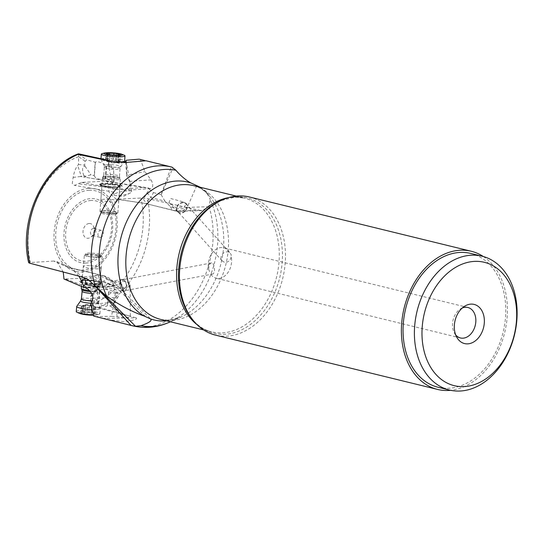 <?xml version="1.0" encoding="UTF-8"?>
<svg xmlns="http://www.w3.org/2000/svg" width="544" height="544" viewBox="0 0 544 544"><rect width="100%" height="100%" fill="white"/><g stroke="black" fill="none" stroke-linecap="round" stroke-linejoin="round"><path stroke-width="0.41" stroke-dasharray="2.72 2.04" d="M107.202 319.593L123.216 321.613C140.991 319.831 135.83 317.601 135.986 317.812L102.612 318.417M90.692 304.402L114.104 302.158L111.547 316.309L117.218 316.812C124.542 317.798 128.935 317.75 130.376 316.669L129.465 315.962L135.986 317.812M129.465 315.962L99.178 307.394L94.962 307.047L93.235 305.687L92.582 303.654L92.772 295.732L95.431 291.822L98.11 282.887L99.076 277.093L97.152 275.033L89.733 277.909L63.981 279.011M146.894 192.97A13.437 8.017 -146.9 0 1 150.838 197.608L153.469 192.596L149.559 189.428L146.894 192.97L143.439 199.267L146.615 203.796L176.263 210.99L199.145 210.242L147.465 198.56L140.916 198.07L116.137 199.186L109.31 192.726L107.277 181.302L105.42 181.186L149.586 188.482L150.688 188.557L152.157 187.401C153.224 185.654 152.83 183.138 150.974 179.853L144.942 171.652L140.515 159.623L139.128 159.154M199.145 210.242L202.116 210.548L208.78 206.706L210.202 199.682A79.655 57.97 -76.3 0 1 169.884 322.021M98.532 289.687L95.39 286.525M95.302 316.601L111.547 316.309M113.764 286.858A8.962 3.454 -0.5 0 0 123.821 288.13A8.962 3.454 -0.5 0 0 130.118 284.77A8.962 3.454 -0.5 0 0 128.547 282.839A8.962 3.454 -0.5 0 0 118.49 281.568A8.962 3.454 -0.5 0 0 112.2 284.92A8.962 3.454 -0.5 0 0 113.764 286.858M65.838 279.126L88.57 287.409L110.262 286.77L115.634 285.566L112.207 286.334L114.968 289.17C118.238 293.291 119.15 296.058 117.701 297.473L92.861 298.2M117.218 316.812L114.621 301.825L117.701 297.473M126.915 315.234L123.413 314.663C120.006 312.814 117.089 309.794 114.655 305.606L113.302 304.728L110.044 305.925L107.338 305.449C106.835 307.047 103.931 306.456 98.62 303.695L90.794 301.662L93.078 305.456M115.634 285.566L121.298 283.832L124.426 288.966L117.844 292.828L116.504 292.862L114.655 305.606M110.262 286.77L112.241 286.266L83.762 287.103M123.413 314.663L94.962 307.047M200.389 187.313L206.74 192.59L210.202 199.682M145.418 316.452L113.628 284.594L112.975 281.255L106.678 279.494L101.272 282.384L95.737 286.6M124.406 291.251A6.045 3.339 79.3 0 0 126.575 284.757A6.045 3.339 79.3 0 0 122.223 279.358A6.045 3.339 79.3 0 0 122.148 279.371A6.045 3.339 79.3 0 0 119.986 285.872A6.045 3.339 79.3 0 0 124.331 291.264A6.045 3.339 79.3 0 0 124.406 291.251L123.168 291.489L105.706 287.429C105.312 285.947 105.781 284.893 107.12 284.26L111.867 281.323L113.58 281.86L150.538 318.9M78.86 276.114L71.339 268.063L67.816 267.308L53.72 261.052L56.868 261.664L63.24 272.007M53.72 261.052L28.669 262.684M78.69 153.85L78.486 164.574L77.704 165.498C75.63 168.062 74.113 172.04 73.148 177.419L72.277 183.457L74.582 185.402L81.525 182.396L105.42 181.186M89.733 277.909L114.322 285.865M88.72 280.752A11.2 1.741 -174.7 0 1 101.98 283.689A11.2 1.741 -174.7 0 1 92.936 284.573A11.2 1.741 -174.7 0 1 79.676 281.636A11.2 1.741 -174.7 0 1 88.72 280.752M88.57 287.409L84.578 287.205M114.804 285.756L107.562 283.118L93.214 276.536M116.817 292.679L99.185 286.253L97.906 287.042L98.008 288.803L91.82 294.862C92.902 293.733 94.445 291.162 96.451 287.15L98.253 285.607L99.185 286.253M98.11 282.887L98.253 285.607L98.688 285.11M107.562 283.118L107.127 283.247M98.287 303.559L99.525 290.095L99.878 290.061C105.563 288.742 108.467 289.32 108.589 291.808L115.362 293.291L116.504 292.862M99.525 290.095L96.954 289.578L98.008 288.803M108.589 291.808L107.338 305.449L108.589 291.808M115.362 293.291L113.302 304.728M110.044 305.925L122.4 314.486M92.772 295.732L90.719 296.208L90.794 301.662M90.719 296.208L91.82 294.862M98.831 286.117L96.451 287.15M97.437 286.974L97.906 287.042M91.202 295.215L96.954 289.578M114.621 301.825L114.104 302.158M88.76 280.316A11.2 1.741 5.3 0 0 79.716 281.194A11.2 1.741 5.3 0 0 92.976 284.131A11.2 1.741 5.3 0 0 102.02 283.247A11.2 1.741 5.3 0 0 88.76 280.316M97.566 283.995A10.078 1.571 -174.7 0 1 84.789 282.928A10.078 1.571 -174.7 0 1 81.879 280.711A10.078 1.571 -174.7 0 1 84.164 280.446A10.078 1.571 -174.7 0 1 99.98 282.377A10.078 1.571 -174.7 0 1 97.566 283.995M84.381 254.959A8.962 1.394 5.3 0 0 89.61 256.727A8.962 1.394 5.3 0 0 99.26 257.36A8.962 1.394 5.3 0 0 102.224 256.605A8.962 1.394 5.3 0 0 96.995 254.844A8.962 1.394 5.3 0 0 87.346 254.204A8.962 1.394 5.3 0 0 84.381 254.959L81.981 280.996A8.962 1.394 -174.7 0 0 87.21 282.764A8.962 1.394 -174.7 0 0 96.859 283.397A8.962 1.394 5.3 0 0 99.824 282.642A8.962 1.394 5.3 0 0 99.001 281.962A8.962 1.394 5.3 0 0 84.946 280.242A8.962 1.394 -174.7 0 0 82.919 280.48L81.879 280.711M81.981 280.996A8.962 1.394 -174.7 0 1 82.919 280.48M98.518 257.162A7.84 1.217 -174.7 0 1 90.073 256.605A7.84 1.217 -174.7 0 1 85.496 255.061A7.84 1.217 -174.7 0 1 88.087 254.402A7.84 1.217 -174.7 0 1 96.54 254.959A7.84 1.217 -174.7 0 1 101.109 256.503A7.84 1.217 -174.7 0 1 98.518 257.162M98.641 255.843A7.84 1.217 5.3 0 0 101.232 255.184A7.84 1.217 5.3 0 0 96.655 253.64A7.84 1.217 5.3 0 0 88.21 253.082A7.84 1.217 5.3 0 0 85.619 253.742A7.84 1.217 5.3 0 0 90.195 255.286A7.84 1.217 5.3 0 0 98.641 255.843M149.559 189.428L148.471 187.959L107.277 181.302M153.469 192.596L161.099 194.636L171.292 166.947L140.515 159.623M170.428 206.7A8.962 6.99 104.1 0 0 174.74 210.827A8.962 6.99 104.1 0 0 176.263 210.99A26.88 16.415 -91.9 0 0 179.098 211.296A26.88 16.415 -91.9 0 0 187.211 207.407C182.281 209.549 176.684 209.311 170.428 206.7L164.941 201.144L150.838 197.608C146.499 201.375 145.459 203.449 147.716 203.83L117.538 199.26M116.137 199.192L147.716 203.83M164.941 201.144L161.099 194.636M182.6 201.722L170.782 198.54L168.96 202.409L175.433 207.366L184.416 207.176L186.055 203.327L182.6 201.722M249.349 196.982A71.114 51.755 -76.3 0 1 284.24 270.946A71.114 51.755 -76.3 0 1 226.569 336.178A71.114 51.755 -76.3 0 1 215.56 335.138M483.344 256.537A71.114 51.755 -76.3 0 1 504.682 332.636A71.114 51.755 -76.3 0 1 450.636 390.3M438.049 387.246A68.877 50.123 103.7 0 0 505.458 317.846A68.877 50.123 103.7 0 0 470.771 253.436M462.284 307.992A15.681 11.41 -76.3 0 0 460.319 309.033A15.681 11.41 -76.3 0 0 452.547 323.299A15.681 11.41 103.7 0 0 454.43 333.105A15.681 11.41 103.7 0 0 455.695 334.927M177.732 211.494A5.596 4.427 -42 0 1 177.786 205.788A5.596 4.427 -42 0 1 183.491 202.783A5.596 4.427 -42 0 1 186.062 204.007A5.596 4.427 -42 0 1 186.007 209.705A5.596 4.427 -42 0 1 180.295 212.711A5.596 4.427 -42 0 1 177.732 211.494L222.047 260.787L220.98 258.638L221 256.958L222.7 253.769L224.142 252.572L227.44 251.668L229.588 252.504L231.18 254.538L231.166 256.591A15.681 11.41 103.7 0 1 231.54 262.426A15.681 11.41 -76.3 0 1 216.199 278.229A15.681 11.41 -76.3 0 1 210.256 273.489L212.16 274.149L124.324 290.816A5.596 3.094 -100.7 0 1 123.998 290.843A5.596 3.094 -100.7 0 1 120.19 285.6A5.596 3.094 -100.7 0 1 122.237 279.813A5.596 3.094 -100.7 0 1 122.563 279.779A5.596 3.094 -100.7 0 1 126.371 285.029A5.596 3.094 -100.7 0 1 124.324 290.816M229.588 252.504A15.681 11.41 103.7 0 0 223.645 247.765A15.681 11.41 103.7 0 0 208.304 263.568A15.681 11.41 103.7 0 0 208.678 269.402L210.256 273.489M222.047 260.787L224.257 262.181L226.304 262.303C229.153 261.535 230.772 259.631 231.166 256.591M183.178 202.368A6.045 4.78 138 0 0 177.324 205.843A6.045 4.78 138 0 0 177.398 211.793A6.045 4.78 138 0 0 180.615 213.132A6.045 4.78 138 0 0 186.47 209.651A6.045 4.78 138 0 0 186.395 203.708A6.045 4.78 138 0 0 183.178 202.368M211.813 274.183C216.179 274.455 214.486 263.112 211.827 262.888L122.237 279.813M211.677 262.874C209.828 263.214 208.828 265.397 208.678 269.402M171.843 167.076L171.292 166.947M124.114 162.608L144.908 160.548M145.67 160.732L146.044 160.766M83.599 277.467L70.271 267.689L67.816 267.308L101.742 275.427A26.88 19.489 85.7 0 1 113.628 284.594L94.908 285.994M78.486 164.574L84.64 165.104L85.109 161.228L86.659 159.807L95.18 162.187L94.187 175.705L90.97 174.808L85.768 176.31L84.98 176.072L84.062 177.038L80.471 176.528L81.274 176.263L77.704 165.498M84.64 165.104L85.041 166.314C82.314 165.995 81.858 169 83.667 175.324L81.274 176.263M83.667 175.324L84.98 176.072M115.94 189.489L123.502 189.74L123.862 188.911L115.362 188.734L115.94 189.489L113.737 192.114L112.193 184.708L113.002 182.056L113.676 182.118L84.925 177.194L85.768 176.31M113.002 182.056L113.866 181.9L113.601 169.184L109.874 166.28L107.331 160.126M84.062 177.038L84.925 177.194M73.148 177.419L80.471 176.528M115.151 188.911L103.306 186.878L78.044 183.777M142.603 187.551L123.862 188.911M81.525 182.396L115.362 188.734M100.266 183.892A11.2 1.523 4.2 0 0 99.776 184.287A11.2 1.523 4.2 0 0 109.235 186.497A11.2 1.523 4.2 0 0 121.625 186.327A11.2 1.523 4.2 0 0 122.114 185.932A11.2 1.523 4.2 0 0 112.649 183.722A11.2 1.523 4.2 0 0 100.266 183.892M123.502 189.74L127.16 190.264L129.52 189.047C130.526 185.973 130.526 183.43 129.506 181.41L126.711 175.664L126.874 175.134L144.942 171.652M126.874 175.134L126.262 160.276M128.622 190.849A8.962 1.822 169.7 0 1 131.662 191.651A8.962 1.822 169.7 0 1 130.274 192.964A8.962 1.822 169.7 0 1 117.069 195.656A8.962 1.822 169.7 0 1 115.79 195.588A8.962 1.822 169.7 0 1 114.029 194.854A8.962 1.822 169.7 0 1 119.034 192.243A8.962 1.822 169.7 0 1 128.622 190.849M125.664 161.84L126.711 175.664M107.787 160.303L107.8 160.5C108.127 161.745 109.99 164.444 113.404 168.592M109.874 166.28L106.284 165.22C100.647 162.126 97.022 161.112 95.397 162.18L95.18 162.187M94.187 175.705L94.384 175.875C95.71 178.915 99.334 179.928 105.271 178.908L113.975 181.227L113.601 169.184M113.975 181.227L113.866 181.9M85.041 166.314L90.97 174.808M126.684 175.617L126.725 175.168M100.232 184.334A11.2 1.523 -175.8 0 1 112.615 184.164A11.2 1.523 -175.8 0 1 122.08 186.374A11.2 1.523 -175.8 0 1 121.591 186.769A11.2 1.523 -175.8 0 1 109.201 186.939A11.2 1.523 -175.8 0 1 99.742 184.729A11.2 1.523 -175.8 0 1 100.232 184.334M117.633 187.061A10.078 1.374 4.2 0 0 120.183 186.755A10.078 1.374 4.2 0 0 116.729 184.851A10.078 1.374 4.2 0 0 104.183 184.042A10.078 1.374 4.2 0 0 101.565 185.382A10.078 1.374 4.2 0 0 117.633 187.061M119.122 187.027A8.962 1.217 4.2 0 1 116.858 187.299A8.962 1.217 -175.8 0 1 102.571 185.803A8.962 1.217 -175.8 0 1 101.946 185.293A8.962 1.217 -175.8 0 1 104.904 184.613A8.962 1.217 4.2 0 1 114.56 185.103A8.962 1.217 4.2 0 1 119.816 186.612A8.962 1.217 4.2 0 1 119.122 187.027L120.183 186.755M114.934 213.452A8.962 1.217 -175.8 0 1 105.278 212.956A8.962 1.217 -175.8 0 1 100.014 211.446A8.962 1.217 -175.8 0 1 102.972 210.766A8.962 1.217 -175.8 0 1 112.628 211.256A8.962 1.217 -175.8 0 1 117.885 212.765A8.962 1.217 -175.8 0 1 114.934 213.452M114.186 213.282A7.84 1.068 4.2 0 0 116.77 212.684A7.84 1.068 4.2 0 0 112.166 211.364A7.84 1.068 4.2 0 0 103.72 210.936A7.84 1.068 4.2 0 0 101.136 211.528A7.84 1.068 4.2 0 0 105.733 212.847A7.84 1.068 4.2 0 0 114.186 213.282M114.084 214.608A7.84 1.068 -175.8 0 1 105.638 214.18A7.84 1.068 -175.8 0 1 101.034 212.86A7.84 1.068 -175.8 0 1 103.625 212.262A7.84 1.068 -175.8 0 1 112.071 212.69A7.84 1.068 -175.8 0 1 116.674 214.01A7.84 1.068 -175.8 0 1 114.084 214.608M89.236 223.489A7.5 5.46 -76.3 0 1 93.276 225.916A7.5 5.46 -76.3 0 1 90.454 237.442A7.5 5.46 -76.3 0 1 87.992 238.286A7.5 5.46 -76.3 0 1 83.055 231.159A7.5 5.46 -76.3 0 1 89.236 223.489M93.432 228.46A3.584 2.611 103.7 0 0 90.528 231.744A3.584 2.611 103.7 0 0 92.283 235.47A3.584 2.611 103.7 0 0 92.84 235.525A3.584 2.611 103.7 0 0 94.017 235.124A3.584 2.611 103.7 0 0 95.363 229.622A3.584 2.611 103.7 0 0 93.99 228.507A3.584 2.611 103.7 0 0 93.432 228.46M100.327 237.354A3.584 2.611 103.7 0 0 103.231 234.07A3.584 2.611 103.7 0 0 101.476 230.343A3.584 2.611 103.7 0 0 100.919 230.289A3.584 2.611 103.7 0 0 98.015 233.573A3.584 2.611 103.7 0 0 99.77 237.306A3.584 2.611 103.7 0 0 100.327 237.354M101.259 199.621A8.962 1.217 4.2 0 0 100.864 199.94A8.962 1.217 4.2 0 0 108.433 201.708A8.962 1.217 4.2 0 0 118.347 201.579A8.962 1.217 4.2 0 0 118.735 201.26A8.962 1.217 4.2 0 0 111.166 199.492A8.962 1.217 4.2 0 0 101.259 199.621M102.891 177.494A8.962 1.217 -175.8 0 1 112.445 177.33A8.962 1.217 -175.8 0 1 120.346 179.03A8.962 1.217 -175.8 0 1 120.367 179.132A8.962 1.217 -175.8 0 1 119.979 179.445A8.962 1.217 -175.8 0 1 110.065 179.581A8.962 1.217 -175.8 0 1 102.496 177.813A8.962 1.217 -175.8 0 1 102.53 177.718A8.962 1.217 -175.8 0 1 102.891 177.494M114.41 161.826A11.873 1.618 -175.8 0 1 100.973 159.358A11.873 1.618 -175.8 0 1 100.946 159.229A11.873 1.618 -175.8 0 1 101.463 158.807A11.873 1.618 -175.8 0 1 114.594 158.63A11.873 1.618 -175.8 0 1 124.624 160.976M102.245 153.598A11.873 1.618 -175.8 0 1 116.627 153.714A11.873 1.618 -175.8 0 1 124.168 155.21M107.508 161.174L107.331 160.29C107.141 159.494 107.753 159.46 109.174 160.188L113.41 160.358L114.927 159.943L115.818 160.636C115.892 161.616 116.885 161.833 118.782 161.282L120.006 161.235L119.354 161.663L116.239 162.241L109.589 161.792C109.412 162.248 108.419 162.03 106.624 161.14L106.06 160.766L107.651 160.976M114.927 159.943A15.021 4.209 -83.5 0 1 112.594 162.758A15.021 4.209 -83.5 0 1 111.982 162.84A15.021 15.021 0 0 0 117.728 162.384L118.585 155.224M110.548 161.588A15.021 4.209 -83.5 0 0 111.982 162.84A15.021 15.021 0 0 1 105.448 160.473L105.896 153.789M107.148 154.054L106.624 161.14L106.06 160.766L106.556 153.993M107.855 153.204L107.331 160.29L107.705 153.109M90.562 265.717A8.962 1.394 -174.7 0 1 101.17 268.063A8.962 1.394 -174.7 0 1 93.935 268.763A8.962 1.394 -174.7 0 1 83.327 266.417A8.962 1.394 -174.7 0 1 90.562 265.717M89.393 290.591A8.962 1.394 5.3 0 0 91.902 290.795A8.962 1.394 5.3 0 0 99.09 290.217A8.962 1.394 5.3 0 0 99.137 290.095A8.962 1.394 5.3 0 0 88.529 287.749A8.962 1.394 5.3 0 0 81.294 288.449M92.031 309.645A11.873 1.85 5.3 0 0 100.354 308.645A11.873 1.85 5.3 0 0 100.32 308.475A11.873 1.85 5.3 0 0 86.299 305.538A11.873 1.85 5.3 0 0 76.779 306.306M93.452 315.194A9.411 1.462 5.3 0 0 96.37 314.915L98.648 314.405A11.873 1.85 -174.7 0 0 99.885 313.718A11.873 1.85 -174.7 0 0 85.83 310.604A11.873 1.85 5.3 0 0 76.242 311.535M96.37 314.915A9.411 1.462 5.3 0 0 95.445 313.29A9.411 1.462 5.3 0 0 86.21 311.902A9.411 1.462 5.3 0 0 78.785 312.956A9.411 1.462 5.3 0 0 79.478 313.358M86.21 314.466L84.66 314.112A3.101 0.483 5.3 0 0 84.667 314.085A3.101 0.483 5.3 0 0 81.818 313.337L80.614 313.024L81.342 312.909A3.101 0.483 5.3 0 0 83.069 312.637A3.101 0.483 5.3 0 0 82.763 312.392L84.667 312.304A3.101 0.483 5.3 0 0 86.965 312.589A3.101 0.483 5.3 0 0 88.93 312.562L91.304 312.902A3.101 0.483 5.3 0 0 91.297 312.929A3.101 0.483 5.3 0 0 94.153 313.677L95.35 313.99L94.622 314.106A3.101 0.483 5.3 0 0 92.902 314.378A3.101 0.483 5.3 0 0 93.201 314.622L91.304 314.711A3.101 0.483 5.3 0 0 87.04 314.452L86.21 314.466M98.648 314.405A11.873 1.85 -174.7 0 1 93.337 314.758M82.47 306.286C84.368 305.782 85.313 306.041 85.313 307.061L86.822 307.775L87.686 307.401L91.956 307.652L92.888 308.135L93.854 307.564L93.962 306.612L95.703 307.17A15.021 15.021 0 0 0 83.722 305.136L81.246 306.462L82.47 306.286L81.818 313.337M93.956 307.897L93.201 314.622M81.246 306.462A15.021 14.525 -47.9 0 1 88.774 304.919A15.021 14.525 -47.9 0 1 95.934 307.34L94.799 306.619C93.038 305.687 92.086 305.429 91.956 305.85L87.666 304.987L83.416 305.34L82.763 312.392M91.297 312.929L91.956 305.81L91.304 312.902M82.64 312.29L83.416 305.34M99.178 307.394A81.756 59.5 103.7 0 0 147.465 198.56M208.964 206.38A81.756 59.5 -76.3 0 1 145.384 327.032A81.756 59.5 -76.3 0 1 145.33 327.032A81.756 59.5 -76.3 0 1 132.736 325.836M92.582 303.654A77.275 56.236 103.7 0 0 140.916 198.07M196.772 185.66L187.211 207.407L208.78 206.706M95.819 286.498L102.15 292.835M86.414 278.834L101.272 282.384M78.676 156.658A77.275 56.236 103.7 0 0 30.348 262.235M89.141 188.319A42.432 30.879 -76.3 0 1 117.076 228.616A42.432 30.879 -76.3 0 1 82.117 271.986A42.432 30.879 -76.3 0 1 54.182 231.696A42.432 30.879 -76.3 0 1 89.141 188.319M108.712 291.944L107.474 305.408M94.044 306.476L91.467 302.178M90.501 300.145L92.582 303.613M97.845 285.967L93.554 294.807M98.62 303.695L99.878 290.061M114.641 301.791L113.907 302.178M161.153 194.772L173.087 167.627M199.335 187.061A70.972 51.653 -76.3 0 1 210.344 197.159C205.122 190.801 199.519 186.959 193.528 185.64A68.877 50.123 -76.3 0 1 227.324 257.271A68.877 50.123 -76.3 0 1 171.469 320.45A68.877 50.123 -76.3 0 1 160.806 319.444L168.518 320.164L181.036 316.982A70.972 51.653 -76.3 0 1 166.614 320.865M206.74 192.59L210.344 197.159A70.972 51.653 -76.3 0 1 221.034 263.269A70.972 51.653 -76.3 0 1 181.036 316.982L170.388 321.79M228.432 197.649A68.877 50.123 -76.3 0 1 233.634 197.05A68.877 50.123 -76.3 0 1 244.297 198.05A68.877 50.123 -76.3 0 1 278.086 269.688A68.877 50.123 -76.3 0 1 222.231 332.867A68.877 50.123 -76.3 0 1 211.568 331.86A68.877 50.123 -76.3 0 1 197.316 324.897M236.3 196.098L244.297 198.05L234.818 197.159L220.456 200.763A69.714 50.735 -76.3 0 1 236.225 196.84A69.714 50.735 103.7 0 1 282.125 263.044A69.714 50.735 103.7 0 1 224.686 334.308A69.714 50.735 -76.3 0 1 191.678 318.458C197.384 325.557 204.014 330.024 211.568 331.86L203.578 329.902M113.58 281.86L112.982 281.255C110.119 278.385 106.801 276.474 103.013 275.522A8.962 6.011 -76.5 0 0 101.742 275.427L81.886 276.91M56.882 261.63L71.339 268.049L103.013 275.522A8.962 6.011 -76.5 0 1 106.678 279.494M78.69 154.197L86.659 159.807M85.109 161.228L78.676 156.699M129.506 181.41L150.974 179.853M105.665 178.908L106.665 165.39M105.271 178.908L106.284 165.22M95.397 162.18L94.384 175.875M89.264 190.257A40.535 29.498 103.7 0 0 55.862 231.696A40.535 29.498 103.7 0 0 82.552 270.191A40.535 29.498 103.7 0 0 115.954 228.752A40.535 29.498 103.7 0 0 89.264 190.257M85.626 263.085A32.728 23.82 103.7 0 0 112.594 229.629A32.728 23.82 103.7 0 0 91.045 198.546A32.728 23.82 103.7 0 0 64.076 232.002A32.728 23.82 103.7 0 0 85.626 263.085M91.168 200.478A30.838 22.44 103.7 0 0 65.756 232.002A30.838 22.44 103.7 0 0 86.061 261.29A30.838 22.44 103.7 0 0 111.472 229.765A30.838 22.44 103.7 0 0 91.168 200.478M100.973 159.358L103.918 165.369A8.486 1.156 -175.8 0 1 104.271 164.975A8.486 1.156 -175.8 0 1 113.982 164.88A8.486 1.156 -175.8 0 1 120.788 166.614A8.486 1.156 -175.8 0 1 120.448 166.824A8.486 1.156 -175.8 0 1 111.398 166.981A8.486 1.156 -175.8 0 1 103.918 165.369L104.332 167.532A7.881 1.074 -175.8 0 1 104.679 167.253A7.881 1.074 -175.8 0 1 113.397 167.137A7.881 1.074 -175.8 0 1 120.061 168.694A7.881 1.074 -175.8 0 1 119.714 168.973A7.881 1.074 -175.8 0 1 110.996 169.089A7.881 1.074 -175.8 0 1 104.332 167.532L103.775 175.1A7.881 1.074 -175.8 0 0 110.439 176.657A7.881 1.074 -175.8 0 0 119.156 176.542A7.881 1.074 4.2 0 0 119.503 176.263L119.83 177.976A8.364 1.136 4.2 0 1 119.483 178.364A8.364 1.136 -175.8 0 1 109.908 178.459A8.364 1.136 -175.8 0 1 103.197 176.746A8.364 1.136 -175.8 0 1 103.53 176.542A8.364 1.136 4.2 0 1 112.452 176.385A8.364 1.136 4.2 0 1 119.83 177.976L120.346 179.03M102.53 177.718L103.775 175.1A7.881 1.074 -175.8 0 1 104.122 174.821A7.881 1.074 4.2 0 1 112.839 174.706A7.881 1.074 4.2 0 1 119.503 176.263L120.061 168.694L120.788 166.614L123.876 162.119M115.818 160.623L116.341 153.564M115.818 160.67L116.226 155.081L115.818 160.636M118.782 161.282L119.279 154.591M119.354 161.663L119.87 154.578M116.239 162.241L116.763 155.156M111.996 162.064L112.52 154.979M110.112 154.714L109.589 161.786M109.174 160.188L109.596 154.421M113.41 160.358L113.812 154.918M90.263 291.604A8.364 1.299 -174.7 0 0 91.698 291.713A8.364 1.299 5.3 0 0 98.41 291.169A8.364 1.299 5.3 0 0 88.55 288.864A8.364 1.299 -174.7 0 0 81.818 289.639M91.528 293.393A7.881 1.224 5.3 0 0 97.811 292.774A7.881 1.224 5.3 0 0 88.475 290.707A7.881 1.224 -174.7 0 0 82.11 291.326M91.888 300.982A7.881 1.224 5.3 0 0 97.118 300.308A7.881 1.224 5.3 0 0 87.781 298.241A7.881 1.224 5.3 0 0 81.416 298.86M91.093 303.26A8.486 1.319 5.3 0 0 97.492 302.444A8.486 1.319 5.3 0 0 87.468 300.342A8.486 1.319 5.3 0 0 80.662 300.893M85.313 307.061L84.66 314.112L85.306 307.081M87.686 307.401L87.04 314.452M91.956 307.652L91.304 314.711M95.275 307.054L94.622 314.106M94.799 306.619L94.153 313.677M89.583 305.51L88.93 312.562M85.313 305.252L84.667 312.304M81.994 305.857L81.342 312.909M130.118 284.77L130.376 316.669M112.2 284.92L112.207 286.321M202.116 210.548L179.098 211.296L174.74 210.827L147.22 203.925M121.298 283.832L97.152 275.033M98.695 285.104L95.431 291.822M79.716 281.194L79.676 281.636M102.02 283.247L101.98 283.689M99.001 281.962L99.98 282.377M102.224 256.605L99.824 282.642M101.232 255.184L101.109 256.503M85.619 253.742L85.496 255.061M454.43 333.105L456.817 337.334M460.319 309.033L464.386 306.381M467.888 307.496L223.645 247.765M186.062 204.007L230.241 253.15M186.395 203.708L186.055 203.327M177.398 211.793L168.966 202.409M460.442 337.96L216.199 278.229M122.148 279.371L111.955 281.302M113.465 182.063L83.286 176.895M113.737 192.114L74.582 185.402M150.443 188.591L126.827 190.305M131.662 191.651L126.181 161.439M114.029 194.854L113.458 191.699M112.193 184.708L107.8 160.5M130.274 192.964L123.413 196.391L115.79 195.588M146.356 160.868L121.094 163.071M122.08 186.374L122.114 185.932M99.742 184.729L99.776 184.287M102.571 185.803L101.565 185.382M100.014 211.446L101.946 185.293M117.885 212.765L119.816 186.612M101.034 212.86L101.136 211.528M116.674 214.01L116.77 212.684M95.363 229.622L93.276 225.916M94.017 235.124L90.454 237.442M101.476 230.343L93.99 228.507M99.77 237.306L92.283 235.47M120.367 179.132L118.735 201.26M102.496 177.813L100.864 199.94M100.987 158.732L100.946 159.229M120.061 161.248L120.557 154.469M117.688 162.384L118.218 155.251M118.245 162.003L118.748 155.149M107.658 160.861L108.154 154.156M81.484 286.402L83.327 266.417M99.137 290.095L101.17 268.063M100.32 308.475L97.492 302.444L97.118 300.308L97.811 292.774L99.09 290.217M99.885 313.718L100.354 308.645M85.326 306.966L84.667 314.085M93.969 307.761L93.33 314.724M93.588 306.87L92.902 314.378M95.968 307.312L95.35 313.99M91.956 305.871L91.31 312.895M83.762 305.13L83.069 312.637M81.233 306.347L80.614 313.024"/><path stroke-width="0.82" d="M93.677 316.078L132.736 325.836A81.756 59.5 -76.3 0 1 132.464 325.768L93.677 316.078L90.692 304.402L92.861 298.2C92.949 295.399 91.582 292.645 88.76 289.938C86.87 288.007 85.068 287.082 83.341 287.164L83.762 287.103M131.029 325.414L98.532 289.687M95.39 286.525L85.449 284.458L84.463 284.791L83.198 287.123L84.578 287.205M166.614 320.865A70.972 51.653 -76.3 0 1 164.988 320.974A70.972 51.653 -76.3 0 1 150.566 318.927L144.255 316.064A70.972 51.653 -76.3 0 1 120.605 239.088A70.972 51.653 -76.3 0 1 176.739 181.023A70.972 51.653 -76.3 0 1 191.162 183.076L200.389 187.313M150.538 318.9L150.566 318.927C152.388 320.552 149.199 322.796 140.998 325.672L135.51 326.271L132.464 325.768M86.646 284.56L84.517 278.378L83.599 277.467M83.599 286.022L81.702 281.364A13.437 4.053 -23.7 0 1 84.517 278.378L86.414 278.834M83.198 287.123L63.981 279.011L63.24 272.007M81.702 281.364L78.86 276.114M191.162 183.076C187.748 181.54 180.316 175.732 175.923 170.258L171.843 167.076A81.756 59.5 -76.3 0 0 171.578 167.008L146.044 160.766L124.114 162.608M144.255 316.064C132.702 312.113 120.19 305.51 106.719 296.249A79.655 57.97 -76.3 0 1 112.186 208.25A79.655 57.97 -76.3 0 1 175.923 170.258M450.636 390.3A71.114 51.755 -76.3 0 1 448.521 390.456A71.114 51.755 -76.3 0 1 437.519 389.422L215.56 335.138A71.114 51.755 -76.3 0 1 192.896 320.008A71.114 51.755 -76.3 0 1 182.186 253.769A71.114 51.755 -76.3 0 1 222.258 199.947A71.114 51.755 -76.3 0 1 238.347 195.942A71.114 51.755 -76.3 0 1 249.349 196.982L471.308 251.267A71.114 51.755 -76.3 0 1 483.344 256.537M437.519 389.422A71.114 51.755 -76.3 0 1 402.628 315.459A71.114 51.755 -76.3 0 1 460.299 250.226A71.114 51.755 -76.3 0 1 471.308 251.267M403.362 322.844A68.877 50.123 103.7 0 0 438.049 387.246L449.392 390.021A68.877 50.123 103.7 0 0 516.8 320.613A68.877 50.123 -76.3 0 0 482.113 256.21L470.771 253.436A68.877 50.123 103.7 0 0 403.362 322.844M449.392 390.021A68.877 50.123 103.7 0 1 414.705 325.618A68.877 50.123 -76.3 0 1 482.113 256.21M422.266 326.298A63.498 46.213 -76.3 0 1 474.592 261.385A63.498 46.213 -76.3 0 1 516.399 321.688A63.498 46.213 -76.3 0 1 464.073 386.6A63.498 46.213 -76.3 0 1 422.266 326.298M484.276 323.258A20.155 14.668 103.7 0 0 464.386 306.381A20.155 14.668 103.7 0 0 454.39 324.72A20.155 14.668 103.7 0 0 456.817 337.334A20.155 14.668 103.7 0 0 472.879 342.414A20.155 14.668 103.7 0 0 484.276 323.258M455.695 334.927A15.681 11.41 103.7 0 0 460.442 337.96A15.681 11.41 103.7 0 0 475.782 322.157A15.681 11.41 -76.3 0 0 467.888 307.496A15.681 11.41 -76.3 0 0 462.284 307.992M144.908 160.548L139.128 159.154L126.262 160.276L125.596 160.997L126.181 161.439C124.556 162.432 119.796 162.452 111.894 161.493L78.05 154.374A81.756 59.5 103.7 0 0 29.757 263.208L81.886 276.91C86.306 278.202 90.644 281.228 94.908 285.994L106.719 296.249M111.894 161.493L119.238 163.03M29.757 263.208L28.669 262.684C18.55 221.095 42.622 167.09 77.806 154.054L78.05 154.374C77.255 154.312 77.466 154.142 78.69 153.85L107.331 160.126L109.024 160.895M125.596 160.997L125.664 161.84M121.951 154.285A9.411 1.278 -175.8 0 1 122.203 155.156A9.411 1.278 -175.8 0 1 110.48 155.156A9.411 1.278 -175.8 0 1 104.251 153.102A9.411 1.278 -175.8 0 1 104.57 153.007A9.411 1.278 -175.8 0 1 115.974 153.095A9.411 1.278 -175.8 0 1 121.951 154.285L124.168 155.21A11.873 1.618 -175.8 0 1 125.004 155.883L124.624 160.976A11.873 1.618 -175.8 0 1 124.576 161.099A11.873 1.618 -175.8 0 1 124.107 161.398A11.873 1.618 -175.8 0 1 114.41 161.826M125.004 155.883A11.873 1.618 -175.8 0 1 124.481 156.305A11.873 1.618 4.2 0 1 111.35 156.482A11.873 1.618 4.2 0 1 101.327 154.142A11.873 1.618 4.2 0 1 101.844 153.721A11.873 1.618 -175.8 0 1 102.245 153.598L104.57 153.007M120.503 154.516L119.306 154.197A3.101 0.422 -175.8 0 1 116.341 153.558L113.934 153.272A3.101 0.422 -175.8 0 1 109.698 153.102L107.855 153.204A3.101 0.422 -175.8 0 1 108.208 153.428A3.101 0.422 -175.8 0 1 108.072 153.537A3.101 0.422 -175.8 0 1 106.583 153.68L105.896 153.789L107.148 154.054A3.101 0.422 -175.8 0 1 110.112 154.7L112.52 154.979A3.101 0.422 -175.8 0 1 116.763 155.156L118.599 155.054A3.101 0.422 -175.8 0 1 118.245 154.829A3.101 0.422 -175.8 0 1 119.87 154.578L120.503 154.516M81.484 286.402L81.294 288.449A8.962 1.394 5.3 0 0 81.321 288.578A8.962 1.394 5.3 0 0 89.393 290.591M91.093 303.26A8.486 1.319 5.3 0 1 90.658 303.232A8.486 1.319 5.3 0 1 80.662 300.893L76.779 306.306A11.873 1.85 5.3 0 0 76.711 306.469A11.873 1.85 5.3 0 0 90.766 309.584A11.873 1.85 5.3 0 0 92.031 309.645M76.711 306.469L76.242 311.535A11.873 1.85 5.3 0 0 76.459 311.936A11.873 1.85 5.3 0 0 77.336 312.44A11.873 1.85 5.3 0 0 90.297 314.65A11.873 1.85 -174.7 0 0 93.337 314.758M77.336 312.44L79.478 313.358A9.411 1.462 5.3 0 0 89.753 315.112A9.411 1.462 5.3 0 0 93.452 315.194M132.736 325.836C145.364 328.753 157.746 327.481 169.884 322.021A79.655 57.97 -76.3 0 1 151.864 326.502A79.655 57.97 -76.3 0 1 151.81 326.509A79.655 57.97 -76.3 0 1 140.998 325.672M102.15 292.835L135.51 326.271M203.578 329.902L160.806 319.444A68.877 50.123 -76.3 0 1 127.017 247.812A68.877 50.123 -76.3 0 1 182.872 184.634A68.877 50.123 -76.3 0 1 193.528 185.64L236.3 196.098M197.472 185.932A70.972 51.653 -76.3 0 1 199.335 187.061M197.316 324.897A68.877 50.123 -76.3 0 1 179.241 253.048A68.877 50.123 -76.3 0 1 228.432 197.649M192.896 320.008L191.678 318.458A69.714 50.735 -76.3 0 1 181.172 253.518A69.714 50.735 -76.3 0 1 220.456 200.763L222.258 199.947M95.343 286.47A81.756 59.5 -76.3 0 1 108.032 199.968A81.756 59.5 -76.3 0 1 171.578 167.008L171.877 167.083M119.279 154.591L119.306 154.197M109.596 154.421L109.698 153.102M113.812 154.918L113.934 153.272M80.662 300.893L81.416 298.86L82.11 291.326A7.881 1.224 -174.7 0 0 91.446 293.393A7.881 1.224 5.3 0 0 91.528 293.393M81.416 298.86A7.881 1.224 5.3 0 0 90.753 300.927A7.881 1.224 5.3 0 0 91.888 300.982M90.263 291.604A8.364 1.299 -174.7 0 1 81.818 289.639L81.321 288.578M170.388 321.79L169.884 322.021M123.876 162.119L124.576 161.099M101.327 154.142L100.987 158.732M118.218 155.251L118.245 154.829M108.154 154.156L108.208 153.428M82.11 291.326L81.818 289.639"/></g></svg>
